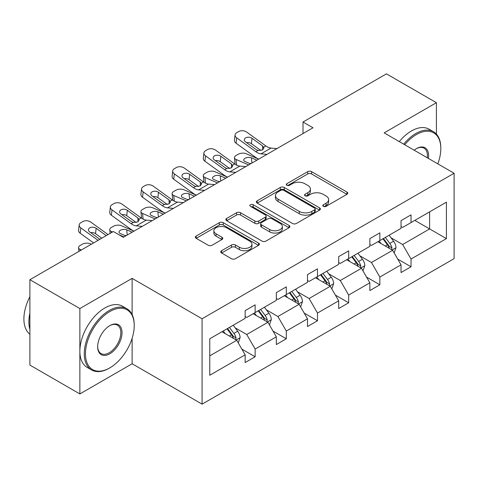 <?xml version="1.0" encoding="UTF-8"?>
<svg xmlns="http://www.w3.org/2000/svg" width="478" height="478" viewBox="0 0 478 478"><rect width="100%" height="100%" fill="white"/><g stroke="black" fill="none" stroke-linecap="round" stroke-linejoin="round"><path stroke-width="0.72" d="M323.349 206.347A1.942 1.123 0 0 0 326.092 206.347L346.938 194.313A2.772 1.601 0 0 0 347.751 193.184A2.772 1.601 0 0 0 346.938 192.048L311.626 171.662A2.772 1.601 0 0 0 307.701 171.662L286.86 183.695A1.942 1.123 0 0 0 286.292 184.49A1.942 1.123 0 0 0 286.86 185.285A1.942 1.123 0 0 0 289.602 185.285L292.303 183.725A8.879 5.127 0 0 1 304.856 183.725L307.802 185.422A8.879 5.127 0 0 1 310.401 189.049A8.879 5.127 0 0 1 307.802 192.67L305.101 194.229A1.942 1.123 0 0 0 304.534 195.024A1.942 1.123 0 0 0 305.101 195.819A1.942 1.123 0 0 0 307.85 195.819L310.545 194.259A8.879 5.127 0 0 1 323.104 194.259L326.044 195.956A8.879 5.127 0 0 1 328.643 199.583A8.879 5.127 0 0 1 326.044 203.204L323.349 204.763A1.942 1.123 0 0 0 322.781 205.558A1.942 1.123 0 0 0 323.349 206.347L323.349 204.763M221.583 250.717A2.772 1.601 0 0 0 220.77 251.852A2.772 1.601 0 0 0 221.583 252.987L231.489 258.706A2.772 1.601 0 0 0 235.409 258.706L258.562 245.339A2.772 1.601 0 0 0 259.375 244.204A2.772 1.601 0 0 0 258.562 243.075L223.25 222.688A2.772 1.601 0 0 0 219.324 222.688L196.177 236.054A2.772 1.601 0 0 0 195.365 237.184A2.772 1.601 0 0 0 196.177 238.319L208.145 245.226A2.772 1.601 0 0 0 212.065 245.226L221.971 239.508A2.772 1.601 0 0 0 222.784 238.373A2.772 1.601 0 0 0 221.971 237.243L216.038 233.814A7.421 4.284 0 0 1 213.863 230.784A7.421 4.284 0 0 1 218.446 226.829A7.421 4.284 0 0 1 226.536 227.755L249.779 241.175A7.421 4.284 0 0 1 251.954 244.204A7.421 4.284 0 0 1 247.371 248.166A7.421 4.284 0 0 1 239.287 247.234L235.409 244.999A2.772 1.601 0 0 0 231.489 244.999L221.583 250.717L221.583 252.987M132.125 278.375L79.862 308.549L29.893 279.702L29.893 365.09L79.862 393.938L132.125 363.764L202.075 404.149L202.075 318.76L132.125 278.375L132.125 314.572M436.414 134.121L436.414 102.698L384.151 132.872L454.1 173.257L202.075 318.76M436.414 102.698L386.445 73.851L303.004 122.021L303.004 133.565M29.893 279.702L113.34 231.525L123.33 237.297L313 127.793L303.004 122.021M292.5 223.477A2.772 1.601 0 0 0 296.42 223.477L319.573 210.117A2.772 1.601 0 0 0 320.385 208.982A2.772 1.601 0 0 0 319.573 207.852L284.261 187.466A2.772 1.601 0 0 0 280.335 187.466L257.188 200.826A2.772 1.601 0 0 0 256.375 201.961A2.772 1.601 0 0 0 257.188 203.09L292.5 223.477M251.195 206.771A1.942 1.123 0 0 1 253.167 207.046L253.167 204.733L289.065 225.461A2.772 1.601 0 0 1 289.877 226.596A2.772 1.601 0 0 1 289.065 227.725L265.917 241.091A2.772 1.601 0 0 1 261.992 241.091L226.68 220.705L226.68 218.44A2.772 1.601 0 0 0 225.867 219.575A2.772 1.601 0 0 0 226.68 220.705M226.68 218.44L236.586 212.722A2.772 1.601 0 0 1 240.512 212.722L254.834 220.985A2.772 1.601 0 0 0 258.753 220.985L265.326 217.191A2.772 1.601 0 0 0 266.138 216.062A2.772 1.601 0 0 0 265.326 214.927L250.418 206.323A1.942 1.123 0 0 1 249.851 205.528A1.942 1.123 0 0 1 251.052 204.494A1.942 1.123 0 0 1 253.167 204.733M79.862 308.549L79.862 393.938M209.77 338.783L245.148 318.36L245.148 310.628L255.138 304.856L255.138 312.588L276.326 300.357L276.326 292.626L286.316 286.86L286.316 294.585L307.503 282.355L307.503 274.623L317.494 268.857L317.494 276.589L338.681 264.358L338.681 256.626L348.671 250.854L348.671 258.586L369.858 246.355L369.858 238.624L379.855 232.858L379.855 240.583L401.036 228.353L401.036 220.627L411.032 214.855L411.032 222.587L446.404 202.164L446.404 238.624L411.032 259.046L411.032 266.778L401.036 272.55L401.036 264.818L379.855 277.049L379.855 284.78L369.858 290.552L369.858 282.821L348.671 295.051L348.671 302.783L338.681 308.549L338.681 300.817L317.494 313.048L317.494 320.78L307.503 326.552L307.503 318.82L286.316 331.051L286.316 338.783L276.326 344.554L276.326 336.823L255.138 349.054L255.138 356.785L245.148 362.551L245.148 354.819L209.77 375.248L209.77 338.783M202.075 404.149L454.1 258.646L454.1 173.257M253.137 313.741L267.931 322.28L246.744 334.51L235.176 327.836M246.744 334.51L255.138 349.054M267.931 322.28L276.326 336.823M245.148 316.514L246.744 317.434L255.138 312.588M284.32 295.745L299.109 304.283L277.921 316.514L266.354 309.834M277.921 316.514L286.316 331.051M299.109 304.283L307.503 318.82M276.326 298.511L277.921 299.437L286.316 294.585M315.498 277.742L330.286 286.28L309.099 298.511L297.531 291.831M309.099 298.511L317.494 313.048M330.286 286.28L338.681 300.817M307.503 280.508L309.099 281.434L317.494 276.589M346.675 259.739L361.464 268.278L340.282 280.508L328.709 273.834M340.282 280.508L348.671 295.051M361.464 268.278L369.858 282.821M338.681 262.512L340.282 263.432L348.671 258.586M377.853 241.743L392.641 250.281L371.46 262.512L359.892 255.832M371.46 262.512L379.855 277.049M392.641 250.281L401.036 264.818M369.858 244.509L371.46 245.435L379.855 240.583M414.826 220.394L429.614 228.932L402.637 244.509L391.07 237.829M402.637 244.509L411.032 259.046M446.404 238.624L429.614 228.932L429.614 211.856L446.404 202.164M401.036 226.506L402.637 227.432L411.032 222.587M209.77 355.859L236.753 340.282L221.959 331.744M236.753 340.282L245.148 354.819M397.738 259.106L411.032 266.778M366.56 277.109L379.855 284.78M335.383 295.105L348.671 302.783M304.205 313.108L317.494 320.78M273.028 331.111L286.316 338.783M241.85 349.107L255.138 356.785M132.125 363.764L132.125 338.269M324.126 206.621L326.044 205.516A8.879 5.127 0 0 0 328.643 201.889L328.643 199.583M310.401 189.049L310.401 191.355A8.879 5.127 0 0 1 307.802 194.982L305.878 196.088M346.903 194.337L311.626 173.968A2.772 1.601 0 0 0 307.701 173.968L287.637 185.554M319.537 210.135L284.261 189.772A2.772 1.601 0 0 0 280.335 189.772L257.224 203.114M314.667 209.776A1.942 1.123 0 0 0 315.235 208.982A1.942 1.123 0 0 0 314.667 208.187L283.669 190.292A1.942 1.123 0 0 0 280.927 190.292L278.082 191.935A8.879 5.127 0 0 0 275.477 195.562A8.879 5.127 0 0 0 278.082 199.183L299.264 211.419A8.879 5.127 0 0 0 311.823 211.419L314.667 209.776L314.667 212.083A1.942 1.123 0 0 0 315.235 211.288L315.235 208.982M275.477 195.562L275.477 197.868A8.879 5.127 0 0 0 278.082 201.495L278.082 199.183M314.667 212.083L311.823 213.726A8.879 5.127 0 0 1 299.264 213.726L278.082 201.495M226.715 220.728L236.586 215.028L236.586 212.722M266.138 216.062L266.138 218.368A2.772 1.601 0 0 1 265.326 219.504L258.753 223.298A2.772 1.601 0 0 1 254.834 223.298L240.512 215.028A2.772 1.601 0 0 0 236.586 215.028M253.167 207.046L289.029 227.749M269.694 229.565A7.421 4.284 0 0 0 277.784 230.498A7.421 4.284 0 0 0 282.361 226.536A7.421 4.284 0 0 0 280.186 223.507L272 218.781A2.772 1.601 0 0 0 268.074 218.781L261.502 222.575A2.772 1.601 0 0 0 260.689 223.704A2.772 1.601 0 0 0 261.502 224.839L269.694 229.565L269.694 231.878A7.421 4.284 0 0 0 277.784 232.804A7.421 4.284 0 0 0 282.361 228.848L282.361 226.536M260.689 223.704L260.689 226.016A2.772 1.601 0 0 0 261.502 227.146L261.502 224.839M269.694 231.878L261.502 227.146M251.954 244.204L251.954 246.517A7.421 4.284 0 0 1 247.371 250.472A7.421 4.284 0 0 1 239.287 249.546L235.409 247.305A2.772 1.601 0 0 0 231.489 247.305L221.619 253.005M213.863 230.784L213.863 233.091A7.421 4.284 0 0 0 216.038 236.12L216.038 233.814M221.935 239.526L216.038 236.12M258.52 245.363L223.25 224.995A2.772 1.601 0 0 0 219.324 224.995L196.213 238.337M394.165 252.91L395.999 247.604A7.493 4.326 -120 0 0 393.609 241.223L389.122 235.236M258.694 159.144L246.074 153.701A5.652 2.826 -5.9 0 0 238.11 154.298L236.114 155.452A5.652 2.826 -5.9 0 0 234.453 157.74A5.652 2.826 -5.9 0 0 236.078 159.473L236.664 165.155M381.074 243.601L379.132 241.002M248.697 164.916L236.078 159.473M391.536 249.641L391.954 247.921A7.493 4.326 -120 0 0 389.815 243.416L385.328 237.429M383.446 238.51L388.387 245.1A3.818 2.205 60 0 1 389.08 246.26L391.954 247.921M256.895 160.184L251.41 157.818A4.523 2.265 174.1 0 0 245.041 158.296A4.523 2.265 174.1 0 0 243.714 160.13A4.523 2.265 174.1 0 0 245.017 161.51L250.502 163.876M235.23 164.33A5.652 2.826 174.1 0 1 235.08 163.829L234.453 157.74M250.998 163.59A4.523 2.265 -5.9 0 0 249.516 163.452M382.926 238.809L387.413 244.802A7.493 4.326 60 0 1 389.277 248.339M266.969 154.37L261.012 153.862A14.131 8.162 60 0 1 255.844 151.705L236.706 137.867L236.078 143.227A5.652 3.645 -173.3 0 1 234.465 140.263L235.086 134.904A5.652 3.645 6.7 0 0 236.706 137.867M258.723 159.126A21.199 12.237 60 0 1 255.216 157.071L236.078 143.227M276.959 148.598L271.008 148.09A14.131 8.162 60 0 1 265.84 145.939L246.702 132.095A5.652 3.645 6.7 0 0 238.737 131.534L236.735 132.693A5.652 3.645 6.7 0 0 235.086 134.904M262.727 149.817L262.565 145.91L263.904 147.995L262.583 149.907L258.001 150.462L256.172 149.602L245.644 141.99A4.523 2.916 -173.3 0 1 244.348 139.618A4.523 2.916 -173.3 0 1 245.668 137.849A4.523 2.916 -173.3 0 1 252.037 138.297L251.41 143.663L260.91 150.528M251.41 143.663A4.523 2.916 6.7 0 0 246.576 142.665M262.565 145.91L252.037 138.297M437.818 163.858A34.482 19.909 120 0 0 440.812 148.622A34.482 19.909 120 0 0 416.428 134.545A34.482 19.909 120 0 0 404.729 144.75M403.689 144.153A35.33 20.399 -60 0 1 415.824 133.505A35.33 20.399 -60 0 1 433.492 131.755A35.33 20.399 -60 0 1 440.812 147.929L440.812 148.622M414.145 150.188A17.244 9.954 -60 0 1 416.428 148.622L416.428 148.622A17.244 9.954 -60 0 1 428.402 158.421M399.291 141.613A35.33 20.399 -60 0 1 411.433 130.966A35.33 20.399 -60 0 1 429.095 129.215L433.492 131.755M427.284 157.776A16.395 9.464 120 0 0 424.022 148.156A16.395 9.464 120 0 0 416.123 148.801M109.241 368.209L109.838 367.863A34.482 19.909 120 0 0 134.222 325.626A34.482 19.909 120 0 0 109.838 311.548A34.482 19.909 120 0 0 85.454 353.78A34.482 19.909 120 0 0 109.838 367.863L109.241 368.209A35.33 20.399 -60 0 1 91.573 369.954A35.33 20.399 -60 0 1 86.159 341.645A35.33 20.399 -60 0 1 109.241 310.509A35.33 20.399 -60 0 1 126.903 308.764A35.33 20.399 -60 0 1 134.222 324.938L134.222 325.626M109.838 353.786A17.244 9.954 -60 0 1 97.649 346.741A17.244 9.954 -60 0 1 109.838 325.626L109.838 325.626A17.244 9.954 -60 0 1 122.033 332.664A17.244 9.954 -60 0 1 109.838 353.786M97.649 346.389A16.395 9.464 120 0 0 101.043 353.559A16.395 9.464 120 0 0 109.241 352.746A16.395 9.464 120 0 0 119.948 338.299A16.395 9.464 120 0 0 117.439 325.16A16.395 9.464 120 0 0 109.534 325.805M91.573 369.954L87.181 367.421A35.33 20.399 -60 0 1 81.762 339.105A35.33 20.399 -60 0 1 104.843 307.975A35.33 20.399 -60 0 1 122.511 306.225L126.903 308.764M29.893 329.318A35.33 20.399 -60 0 1 29.893 313.168M29.893 334.224A35.33 20.399 -60 0 1 29.893 296.724M362.981 270.912L364.822 265.601A7.493 4.326 -120 0 0 362.432 259.225L357.944 253.232M227.516 177.147L214.897 171.704A5.652 2.826 -5.9 0 0 206.932 172.301L204.937 173.454A5.652 2.826 -5.9 0 0 203.275 175.743A5.652 2.826 -5.9 0 0 204.901 177.469L205.486 183.158M349.896 261.603L347.948 259.004M217.52 182.919L204.901 177.469M360.358 267.644L360.776 265.923A7.493 4.326 -120 0 0 358.631 261.418L354.144 255.425M352.268 256.513L357.209 263.103A3.818 2.205 60 0 1 357.903 264.262L360.776 265.923M225.718 178.186L220.233 175.82A4.523 2.265 174.1 0 0 213.863 176.298A4.523 2.265 174.1 0 0 212.537 178.133A4.523 2.265 174.1 0 0 213.839 179.513L219.318 181.879M204.052 182.333A5.652 2.826 174.1 0 1 203.903 181.831L203.275 175.743M219.82 181.592A4.523 2.265 -5.9 0 0 218.338 181.455M351.748 256.811L356.235 262.804A7.493 4.326 60 0 1 358.1 266.336M331.804 288.909L333.644 283.603A7.493 4.326 -120 0 0 331.254 277.228L326.767 271.235M196.339 195.149L183.719 189.7A5.652 2.826 -5.9 0 0 175.755 190.298L173.753 191.451A5.652 2.826 -5.9 0 0 172.098 193.745A5.652 2.826 -5.9 0 0 173.723 195.472L174.309 201.154M318.718 279.6L316.771 277.007M186.342 200.915L173.723 195.472M329.181 285.641L329.599 283.92A7.493 4.326 -120 0 0 327.454 279.415L322.967 273.428M321.091 274.509L326.032 281.106A3.818 2.205 60 0 1 326.725 282.265L329.599 283.92M194.54 196.189L189.055 193.823A4.523 2.265 174.1 0 0 182.686 194.301A4.523 2.265 174.1 0 0 181.359 196.129A4.523 2.265 174.1 0 0 182.662 197.516L188.141 199.882M172.869 200.33A5.652 2.826 174.1 0 1 172.725 199.828L172.098 193.745M188.637 199.595A4.523 2.265 -5.9 0 0 187.161 199.457M320.571 274.814L325.058 280.801A7.493 4.326 60 0 1 326.922 284.338M235.785 172.373L229.834 171.859A14.131 8.162 60 0 1 224.666 169.708L205.528 155.87L204.901 161.229A5.652 3.645 -173.3 0 1 203.287 158.266L203.909 152.906A5.652 3.645 6.7 0 0 205.528 155.87M227.546 177.129A21.199 12.237 60 0 1 224.039 175.073L204.901 161.229M245.782 166.601L239.825 166.093A14.131 8.162 60 0 1 234.662 163.936L215.524 150.098A5.652 3.645 6.7 0 0 207.56 149.536L205.558 150.69A5.652 3.645 6.7 0 0 203.909 152.906M231.549 167.82L231.388 163.912L232.726 165.997L231.406 167.903L226.817 168.465L224.995 167.605L214.467 159.993A4.523 2.916 -173.3 0 1 213.17 157.621A4.523 2.916 -173.3 0 1 214.491 155.852A4.523 2.916 -173.3 0 1 220.86 156.3L220.233 161.66L229.733 168.531M220.233 161.66A4.523 2.916 6.7 0 0 215.399 160.668M231.388 163.912L220.86 156.3M204.608 190.369L198.657 189.862A14.131 8.162 60 0 1 193.488 187.711L174.351 173.867L173.723 179.232A5.652 3.645 -173.3 0 1 172.104 176.268L172.731 170.903A5.652 3.645 6.7 0 0 174.351 173.867M196.368 195.132A21.199 12.237 60 0 1 192.861 193.07L173.723 179.232M214.604 184.604L208.647 184.09A14.131 8.162 60 0 1 203.479 181.939L184.341 168.101A5.652 3.645 6.7 0 0 176.382 167.539L174.38 168.692A5.652 3.645 6.7 0 0 172.731 170.903M200.372 185.817L200.21 181.915L201.549 184L200.228 185.906L195.639 186.468L193.811 185.607L183.289 177.989A4.523 2.916 -173.3 0 1 181.993 175.623A4.523 2.916 -173.3 0 1 183.313 173.849A4.523 2.916 -173.3 0 1 189.682 174.297L189.055 179.662L198.555 186.528M189.055 179.662A4.523 2.916 6.7 0 0 184.221 178.67M200.21 181.915L189.682 174.297M300.626 306.912L302.466 301.606A7.493 4.326 -120 0 0 300.076 295.225L295.589 289.238M165.161 213.146L152.536 207.703A5.652 2.826 -5.9 0 0 144.577 208.3L142.575 209.454A5.652 2.826 -5.9 0 0 140.92 211.742A5.652 2.826 -5.9 0 0 142.546 213.475L143.131 219.157M287.541 297.603L285.593 295.004M155.165 218.918L142.546 213.475M298.003 303.644L298.421 301.923A7.493 4.326 -120 0 0 296.276 297.418L291.789 291.431M289.913 292.512L294.854 299.103A3.818 2.205 60 0 1 295.547 300.262L298.421 301.923M163.362 214.186L157.877 211.82A4.523 2.265 174.1 0 0 151.508 212.298A4.523 2.265 174.1 0 0 150.182 214.132A4.523 2.265 174.1 0 0 151.484 215.512L156.963 217.878M141.691 218.332A5.652 2.826 174.1 0 1 141.548 217.831L140.92 211.742M157.459 217.592A4.523 2.265 -5.9 0 0 155.983 217.454M289.393 292.811L293.88 298.804A7.493 4.326 60 0 1 295.745 302.341M173.43 208.372L167.479 207.864A14.131 8.162 60 0 1 162.311 205.707L143.173 191.869L142.546 197.229A5.652 3.645 -173.3 0 1 140.926 194.265L141.554 188.906A5.652 3.645 6.7 0 0 143.173 191.869M165.191 213.128A21.199 12.237 60 0 1 161.684 211.073L142.546 197.229M183.427 202.6L177.469 202.092A14.131 8.162 60 0 1 172.301 199.941L153.163 186.097A5.652 3.645 6.7 0 0 145.204 185.536L143.203 186.695A5.652 3.645 6.7 0 0 141.554 188.906M169.194 203.819L169.033 199.912L170.371 201.997L169.045 203.909L164.462 204.465L162.634 203.604L152.112 195.992A4.523 2.916 -173.3 0 1 150.815 193.62A4.523 2.916 -173.3 0 1 152.135 191.851A4.523 2.916 -173.3 0 1 158.505 192.299L157.877 197.665L167.378 204.53M157.877 197.665A4.523 2.916 6.7 0 0 153.044 196.667M169.033 199.912L158.505 192.299M269.449 324.915L271.289 319.603A7.493 4.326 -120 0 0 268.899 313.227L264.412 307.235M133.977 231.149L121.358 225.706A5.652 2.826 -5.9 0 0 113.4 226.303L111.398 227.456A5.652 2.826 -5.9 0 0 109.743 229.745A5.652 2.826 -5.9 0 0 111.368 231.471L111.482 232.601M256.363 315.605L254.416 313.006M123.987 236.921L118.789 234.674M112.551 231.985L111.368 231.471M266.826 321.646L267.244 319.925A7.493 4.326 -120 0 0 265.099 315.42L260.612 309.427M258.735 310.515L263.677 317.105A3.818 2.205 60 0 1 264.37 318.264L267.244 319.925M132.179 232.189L126.7 229.822A4.523 2.265 174.1 0 0 120.331 230.3A4.523 2.265 174.1 0 0 119.004 232.129A4.523 2.265 174.1 0 0 120.307 233.515L125.786 235.881M126.282 235.594A4.523 2.265 -5.9 0 0 124.806 235.457M258.216 310.814L262.703 316.8A7.493 4.326 60 0 1 264.567 320.338M142.253 226.375L136.302 225.861A14.131 8.162 60 0 1 131.133 223.71L111.995 209.866L111.368 215.231A5.652 3.645 -173.3 0 1 109.749 212.268L110.376 206.902A5.652 3.645 6.7 0 0 111.995 209.866M134.013 231.131A21.199 12.237 60 0 1 130.506 229.07L111.368 215.231M152.249 220.603L146.292 220.095A14.131 8.162 60 0 1 141.124 217.938L121.986 204.1A5.652 3.645 6.7 0 0 114.021 203.538L112.025 204.692A5.652 3.645 6.7 0 0 110.376 206.902M138.017 221.822L137.855 217.914L139.188 220L137.867 221.906L133.284 222.467L131.456 221.607L120.928 213.995A4.523 2.916 -173.3 0 1 119.637 211.623A4.523 2.916 -173.3 0 1 120.958 209.854A4.523 2.916 -173.3 0 1 127.327 210.302L126.7 215.662L136.194 222.533M126.7 215.662A4.523 2.916 6.7 0 0 121.866 214.67M137.855 217.914L127.327 210.302M238.271 342.911L240.105 337.605A7.493 4.326 -120 0 0 237.715 331.224L233.228 325.237M91.364 244.216L90.181 243.702A5.652 2.826 -5.9 0 0 82.222 244.3L80.22 245.453A5.652 2.826 -5.9 0 0 78.565 247.747A5.652 2.826 -5.9 0 0 80.19 249.474L80.304 250.597M225.186 333.602L223.238 331.009M81.374 249.982L80.19 249.474M235.648 339.643L236.066 337.922A7.493 4.326 -120 0 0 233.921 333.417L229.434 327.43M227.558 328.511L232.493 335.108A3.818 2.205 60 0 1 233.186 336.261L236.066 337.922M227.038 328.816L231.525 334.803A7.493 4.326 60 0 1 233.389 338.34M98.068 240.344L80.818 227.869L80.19 233.234A5.652 3.645 -173.3 0 1 78.571 230.271L79.199 224.905A5.652 3.645 6.7 0 0 80.818 227.869M93.592 242.926L80.19 233.234M108.058 234.579L90.808 222.103A5.652 3.645 6.7 0 0 82.843 221.541L80.848 222.694A5.652 3.645 6.7 0 0 79.199 224.905M99.866 239.305L89.75 231.991A4.523 2.916 -173.3 0 1 88.46 229.625A4.523 2.916 -173.3 0 1 89.78 227.851A4.523 2.916 -173.3 0 1 96.15 228.299L95.522 233.664L101.79 238.193M95.522 233.664A4.523 2.916 6.7 0 0 90.689 232.672M106.259 235.612L96.15 228.299M326.044 205.516L326.044 203.204M305.101 195.819L305.101 194.229M307.802 194.982L307.802 192.67M286.86 185.285L286.86 183.695M307.701 173.968L307.701 171.662M311.626 173.968L311.626 171.662M346.938 194.313L346.938 192.048M257.188 203.09L257.188 200.826M280.335 189.772L280.335 187.466M284.261 189.772L284.261 187.466M319.573 210.117L319.573 207.852M299.264 213.726L299.264 211.419M311.823 213.726L311.823 211.419M240.512 215.028L240.512 212.722M254.834 223.298L254.834 220.985M258.753 223.298L258.753 220.985M265.326 219.504L265.326 217.191M289.065 227.725L289.065 225.461M231.489 247.305L231.489 244.999M235.409 247.305L235.409 244.999M239.287 249.546L239.287 247.234M221.971 239.508L221.971 237.243M196.177 238.319L196.177 236.054M219.324 224.995L219.324 222.688M223.25 224.995L223.25 222.688M258.562 245.339L258.562 243.075M392.103 249.97L395.951 247.747M389.815 243.416L393.609 241.223M385.286 246.033L387.413 244.802M251.41 157.818L251.948 163.04M258.001 150.462L255.844 151.705M265.84 145.939L263.683 147.182M271.008 148.09L261.012 153.862M360.926 267.967L364.774 265.75M358.631 261.418L362.432 259.225M354.108 264.029L356.235 262.804M220.233 175.82L220.77 181.043M329.748 285.969L333.596 283.747M327.454 279.415L331.254 277.228M322.925 282.032L325.058 280.801M189.055 193.823L189.593 199.039M226.817 168.465L224.666 169.708M234.662 163.936L232.505 165.179M239.825 166.093L229.834 171.859M195.639 186.468L193.488 187.711M203.479 181.939L201.328 183.182M208.647 184.09L198.657 189.862M298.571 303.972L302.419 301.749M296.276 297.418L300.076 295.225M291.747 300.035L293.88 298.804M157.877 211.82L158.415 217.042M164.462 204.465L162.311 205.707M172.301 199.941L170.15 201.184M177.469 202.092L167.479 207.864M267.393 321.969L271.235 319.746M265.099 315.42L268.899 313.227M260.57 318.031L262.703 316.8M126.7 229.822L127.238 235.045M133.284 222.467L131.133 223.71M141.124 217.938L138.973 219.181M146.292 220.095L136.302 225.861M236.21 339.972L240.058 337.749M233.921 333.417L237.715 331.224M229.392 336.034L231.525 334.803M109.743 229.745L110.119 233.389M78.565 247.747L78.936 251.386"/></g></svg>
